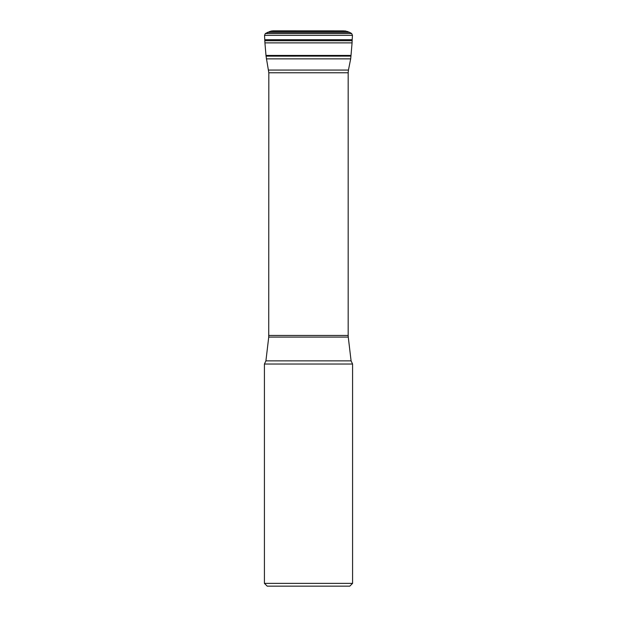 <?xml version="1.0" encoding="UTF-8"?>
<svg xmlns="http://www.w3.org/2000/svg" width="617" height="617" viewBox="0 0 617 617"><rect width="100%" height="100%" fill="white"/><g stroke="black" fill="none" stroke-linecap="round" stroke-linejoin="round"><path stroke-width="0.93" d="M266.074 56.301L266.02 55.777L350.98 55.777L350.926 56.301M266.02 55.777L264.924 42.882L352.076 42.882L350.98 55.777M264.924 42.882L264.539 35.362L265.333 33.526L270.346 31.274L273.331 30.881M264.423 583.373L352.577 583.373L349.8 586.15L267.2 586.15L264.423 583.373L264.423 364.03L352.577 364.03L351.088 360.868L348.266 337.083L268.734 337.083L265.912 360.868L351.088 360.868M268.734 337.083L268.827 72.775L266.05 56.139L350.95 56.108M350.95 56.139L350.68 58.862L266.32 58.862M266.027 55.862L350.973 55.862M265.989 55.437L351.011 55.437M264.863 40.722L352.137 40.722L352.076 42.882M264.816 39.712L352.184 39.712L352.137 40.722M264.539 35.362L352.461 35.362L352.184 39.712M265.333 33.526L351.667 33.526L352.461 35.362M267.431 32.331L349.569 32.331L351.667 33.526M271.434 30.973L346.654 31.274L270.346 31.274M268.557 70.053L348.443 70.053L350.68 58.862M268.827 335.447L348.173 335.447L348.173 72.775L268.827 72.775M346.654 31.274L349.569 32.331M343.669 30.881L272.706 30.85L345.566 30.973M352.577 583.373L352.577 364.03M264.423 364.03L265.912 360.868M348.266 337.083L348.173 335.447M348.173 72.775L348.443 70.053"/></g></svg>
